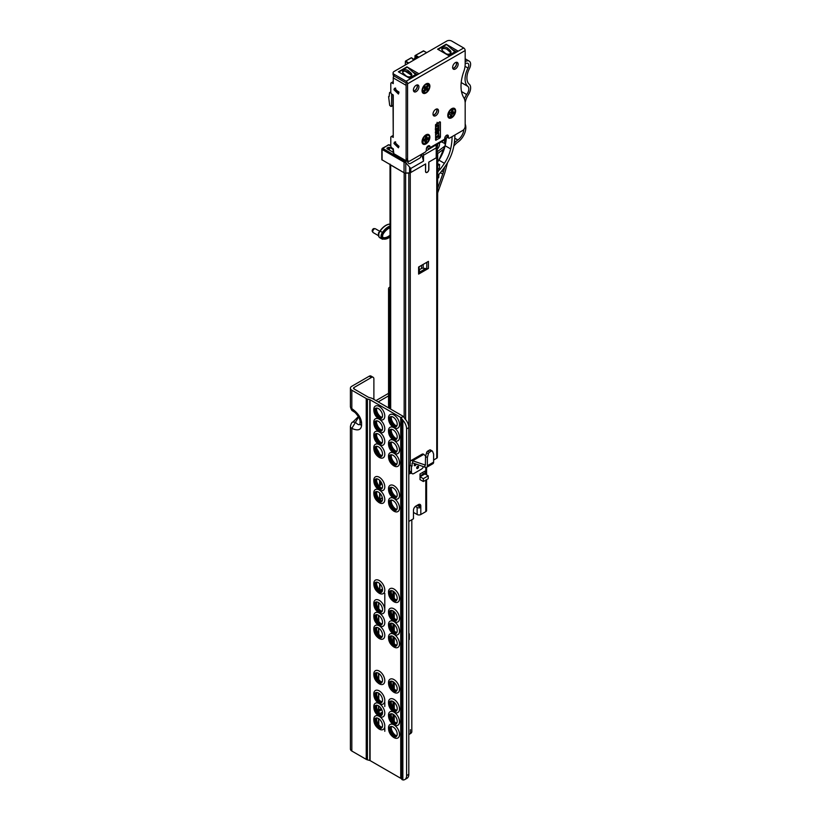 <?xml version="1.0" encoding="UTF-8"?>
<svg xmlns="http://www.w3.org/2000/svg" width="821" height="821" viewBox="0 0 821 821"><rect width="100%" height="100%" fill="white"/><g stroke="black" fill="none" stroke-linecap="round" stroke-linejoin="round"><path stroke-width="1.23" d="M378.419 718.508A5.788 3.346 60 0 1 381.981 722.962A5.788 3.346 60 0 1 381.929 727.693A5.788 3.346 60 0 1 378.419 727.96A5.788 3.346 60 0 1 374.468 722.223A5.788 3.346 60 0 1 376.316 717.965A5.788 3.346 60 0 1 378.419 718.508M376.849 717.965A5.378 3.099 -120 0 0 376.593 718.088A5.378 3.099 -120 0 0 375.474 720.551A5.378 3.099 -120 0 0 379.271 727.129A5.378 3.099 -120 0 0 381.96 727.396A5.378 3.099 -120 0 0 382.196 727.232M379.507 716.507A7.8 4.505 60 0 1 384.782 725.497A7.8 4.505 60 0 1 380.226 729.561L379.086 729.027C375.3 726.431 373.555 722.932 373.842 718.508A7.8 4.505 60 0 1 378.871 716.158M393.126 727.006A5.788 3.346 60 0 1 396.687 731.46A5.788 3.346 60 0 1 396.635 736.191A5.788 3.346 60 0 1 393.126 736.458A5.788 3.346 60 0 1 389.175 730.711A5.788 3.346 60 0 1 391.012 726.462A5.788 3.346 60 0 1 393.126 727.006M391.555 726.462A5.378 3.099 -120 0 0 391.299 726.575A5.378 3.099 -120 0 0 390.18 729.038A5.378 3.099 -120 0 0 393.977 735.616A5.378 3.099 -120 0 0 396.666 735.883A5.378 3.099 -120 0 0 396.902 735.719M394.203 725.005A7.8 4.505 60 0 1 399.478 733.984A7.8 4.505 60 0 1 394.932 738.058L393.793 737.515C390.006 734.928 388.261 731.419 388.549 726.996A7.8 4.505 60 0 1 393.577 724.645M378.419 705.773A5.788 3.346 60 0 1 381.981 710.227A5.788 3.346 60 0 1 381.929 714.958A5.788 3.346 60 0 1 378.419 715.224A5.788 3.346 60 0 1 374.468 709.488A5.788 3.346 60 0 1 376.316 705.239A5.788 3.346 60 0 1 378.419 705.773M376.849 705.229A5.378 3.099 -120 0 0 376.593 705.352A5.378 3.099 -120 0 0 375.474 707.815A5.378 3.099 -120 0 0 379.271 714.393A5.378 3.099 -120 0 0 381.96 714.66A5.378 3.099 -120 0 0 382.196 714.496M379.507 703.771A7.8 4.505 60 0 1 384.782 712.761A7.8 4.505 60 0 1 380.226 716.825L379.086 716.292C375.3 713.695 373.555 710.196 373.842 705.773A7.8 4.505 60 0 1 378.871 703.423M393.126 714.27A5.788 3.346 60 0 1 396.687 718.724A5.788 3.346 60 0 1 396.635 723.455A5.788 3.346 60 0 1 393.126 723.722A5.788 3.346 60 0 1 389.175 717.975A5.788 3.346 60 0 1 391.012 713.726A5.788 3.346 60 0 1 393.126 714.27M391.555 713.726A5.378 3.099 -120 0 0 391.299 713.849A5.378 3.099 -120 0 0 390.18 716.302A5.378 3.099 -120 0 0 393.977 722.88A5.378 3.099 -120 0 0 396.666 723.147A5.378 3.099 -120 0 0 396.902 722.983M394.203 712.269A7.8 4.505 60 0 1 399.478 721.259A7.8 4.505 60 0 1 394.932 725.323L393.793 724.779C390.006 722.193 388.261 718.683 388.549 714.26A7.8 4.505 60 0 1 393.577 711.91M378.419 693.037A5.788 3.346 60 0 1 381.981 697.491A5.788 3.346 60 0 1 381.929 702.222A5.788 3.346 60 0 1 378.419 702.489A5.788 3.346 60 0 1 374.468 696.752A5.788 3.346 60 0 1 376.316 692.503A5.788 3.346 60 0 1 378.419 693.037M376.849 692.493A5.378 3.099 -120 0 0 376.593 692.616A5.378 3.099 -120 0 0 375.474 695.079A5.378 3.099 -120 0 0 379.271 701.657A5.378 3.099 -120 0 0 381.96 701.924A5.378 3.099 -120 0 0 382.196 701.76M380.226 704.09L379.086 703.556C375.3 700.96 373.555 697.46 373.842 693.037A7.8 4.505 60 0 1 379.271 690.902A7.8 4.505 60 0 1 384.772 699.892A7.8 4.505 60 0 1 380.226 704.09A7.8 4.505 60 0 1 379.271 703.638M393.126 701.534A5.788 3.346 60 0 1 396.687 705.988A5.788 3.346 60 0 1 396.635 710.719A5.788 3.346 60 0 1 393.126 710.986A5.788 3.346 60 0 1 389.175 705.239A5.788 3.346 60 0 1 391.012 700.99A5.788 3.346 60 0 1 393.126 701.534M391.555 700.99A5.378 3.099 -120 0 0 391.299 701.113A5.378 3.099 -120 0 0 390.18 703.566A5.378 3.099 -120 0 0 393.977 710.144A5.378 3.099 -120 0 0 396.666 710.411A5.378 3.099 -120 0 0 396.902 710.247M394.932 712.587L393.793 712.043C390.006 709.457 388.261 705.947 388.549 701.524A7.8 4.505 60 0 1 393.977 699.389A7.8 4.505 60 0 1 399.478 708.379A7.8 4.505 60 0 1 394.932 712.587A7.8 4.505 60 0 1 393.977 712.125M378.419 673.23A5.788 3.346 60 0 1 381.981 677.684A5.788 3.346 60 0 1 381.929 682.415A5.788 3.346 60 0 1 378.419 682.682A5.788 3.346 60 0 1 374.468 676.945A5.788 3.346 60 0 1 376.316 672.686A5.788 3.346 60 0 1 378.419 673.23M376.849 672.686A5.378 3.099 -120 0 0 376.593 672.81A5.378 3.099 -120 0 0 375.474 675.273A5.378 3.099 -120 0 0 379.271 681.851A5.378 3.099 -120 0 0 381.96 682.118A5.378 3.099 -120 0 0 382.196 681.953M380.226 684.283L379.086 683.739C375.3 681.153 373.555 677.643 373.842 673.23A7.8 4.505 60 0 1 379.271 671.096A7.8 4.505 60 0 1 384.772 680.086A7.8 4.505 60 0 1 380.226 684.283A7.8 4.505 60 0 1 379.271 683.831M393.126 681.717A5.788 3.346 60 0 1 396.687 686.171A5.788 3.346 60 0 1 396.635 690.902A5.788 3.346 60 0 1 393.126 691.169A5.788 3.346 60 0 1 389.175 685.432A5.788 3.346 60 0 1 391.012 681.173A5.788 3.346 60 0 1 393.126 681.717M391.555 681.173A5.378 3.099 -120 0 0 391.299 681.297A5.378 3.099 -120 0 0 390.18 683.76A5.378 3.099 -120 0 0 393.977 690.338A5.378 3.099 -120 0 0 396.666 690.605A5.378 3.099 -120 0 0 396.902 690.44M394.932 692.77L393.793 692.236C390.006 689.64 388.261 686.14 388.549 681.717A7.8 4.505 60 0 1 393.977 679.583A7.8 4.505 60 0 1 399.478 688.573A7.8 4.505 60 0 1 394.932 692.77A7.8 4.505 60 0 1 393.977 692.319M378.419 627.952A5.788 3.346 60 0 1 381.981 632.406A5.788 3.346 60 0 1 381.929 637.137A5.788 3.346 60 0 1 378.419 637.404A5.788 3.346 60 0 1 374.468 631.657A5.788 3.346 60 0 1 376.316 627.408A5.788 3.346 60 0 1 378.419 627.952M376.849 627.408A5.378 3.099 -120 0 0 376.593 627.531A5.378 3.099 -120 0 0 375.474 629.984A5.378 3.099 -120 0 0 379.271 636.562A5.378 3.099 -120 0 0 381.96 636.829A5.378 3.099 -120 0 0 382.196 636.675M379.507 625.951A7.8 4.505 60 0 1 384.782 634.941A7.8 4.505 60 0 1 380.226 639.005L379.086 638.461C375.3 635.875 373.555 632.365 373.842 627.942A7.8 4.505 60 0 1 378.871 625.602M393.126 636.439A5.788 3.346 60 0 1 396.687 640.893A5.788 3.346 60 0 1 396.635 645.624A5.788 3.346 60 0 1 393.126 645.891A5.788 3.346 60 0 1 389.175 640.154A5.788 3.346 60 0 1 391.012 635.895A5.788 3.346 60 0 1 393.126 636.439M391.555 635.895A5.378 3.099 -120 0 0 391.299 636.018A5.378 3.099 -120 0 0 390.18 638.481A5.378 3.099 -120 0 0 393.977 645.06A5.378 3.099 -120 0 0 396.666 645.327A5.378 3.099 -120 0 0 396.902 645.162M394.203 634.438A7.8 4.505 60 0 1 399.478 643.428A7.8 4.505 60 0 1 394.932 647.492L393.793 646.948C390.006 644.362 388.261 640.852 388.549 636.439A7.8 4.505 60 0 1 393.577 634.089M378.419 615.216A5.788 3.346 60 0 1 381.981 619.67A5.788 3.346 60 0 1 381.929 624.401A5.788 3.346 60 0 1 378.419 624.668A5.788 3.346 60 0 1 374.468 618.921A5.788 3.346 60 0 1 376.316 614.672A5.788 3.346 60 0 1 378.419 615.216M376.849 614.672A5.378 3.099 -120 0 0 376.593 614.796A5.378 3.099 -120 0 0 375.474 617.248A5.378 3.099 -120 0 0 379.271 623.827A5.378 3.099 -120 0 0 381.96 624.093A5.378 3.099 -120 0 0 382.196 623.939M379.507 613.215A7.8 4.505 60 0 1 384.782 622.205A7.8 4.505 60 0 1 380.226 626.269L379.086 625.725C375.3 623.139 373.555 619.629 373.842 615.206A7.8 4.505 60 0 1 378.871 612.866M393.126 623.703A5.788 3.346 60 0 1 396.687 628.157A5.788 3.346 60 0 1 396.635 632.888A5.788 3.346 60 0 1 393.126 633.155A5.788 3.346 60 0 1 389.175 627.418A5.788 3.346 60 0 1 391.012 623.16A5.788 3.346 60 0 1 393.126 623.703M391.555 623.16A5.378 3.099 -120 0 0 391.299 623.283A5.378 3.099 -120 0 0 390.18 625.746A5.378 3.099 -120 0 0 393.977 632.324A5.378 3.099 -120 0 0 396.666 632.591A5.378 3.099 -120 0 0 396.902 632.427M394.203 621.702A7.8 4.505 60 0 1 399.478 630.692A7.8 4.505 60 0 1 394.932 634.756L393.793 634.212C390.006 631.626 388.261 628.116 388.549 623.703A7.8 4.505 60 0 1 393.577 621.353M378.419 602.481A5.788 3.346 60 0 1 381.981 606.935A5.788 3.346 60 0 1 381.929 611.666A5.788 3.346 60 0 1 378.419 611.932A5.788 3.346 60 0 1 374.468 606.185A5.788 3.346 60 0 1 376.316 601.937A5.788 3.346 60 0 1 378.419 602.481M376.849 601.937A5.378 3.099 -120 0 0 376.593 602.06A5.378 3.099 -120 0 0 375.474 604.513A5.378 3.099 -120 0 0 379.271 611.101A5.378 3.099 -120 0 0 381.96 611.358A5.378 3.099 -120 0 0 382.196 611.204M380.226 613.533L379.086 612.989C375.3 610.403 373.555 606.893 373.842 602.47A7.8 4.505 60 0 1 379.271 600.346A7.8 4.505 60 0 1 384.772 609.326A7.8 4.505 60 0 1 380.226 613.533A7.8 4.505 60 0 1 379.271 613.082M393.126 610.968A5.788 3.346 60 0 1 396.687 615.422A5.788 3.346 60 0 1 396.635 620.153A5.788 3.346 60 0 1 393.126 620.419A5.788 3.346 60 0 1 389.175 614.683A5.788 3.346 60 0 1 391.012 610.424A5.788 3.346 60 0 1 393.126 610.968M391.555 610.424A5.378 3.099 -120 0 0 391.299 610.547A5.378 3.099 -120 0 0 390.18 613.01A5.378 3.099 -120 0 0 393.977 619.588A5.378 3.099 -120 0 0 396.666 619.855A5.378 3.099 -120 0 0 396.902 619.691M394.932 622.02L393.793 621.476C390.006 618.89 388.261 615.391 388.549 610.968A7.8 4.505 60 0 1 393.977 608.833A7.8 4.505 60 0 1 399.478 617.823A7.8 4.505 60 0 1 394.932 622.02A7.8 4.505 60 0 1 393.977 621.569M378.419 582.664A5.788 3.346 60 0 1 381.981 587.118A5.788 3.346 60 0 1 381.929 591.849A5.788 3.346 60 0 1 378.419 592.115A5.788 3.346 60 0 1 374.468 586.379A5.788 3.346 60 0 1 376.316 582.13A5.788 3.346 60 0 1 378.419 582.664M376.849 582.12A5.378 3.099 -120 0 0 376.593 582.243A5.378 3.099 -120 0 0 375.474 584.706A5.378 3.099 -120 0 0 379.271 591.284A5.378 3.099 -120 0 0 381.96 591.551A5.378 3.099 -120 0 0 382.196 591.387M380.226 593.716L379.086 593.183C375.3 590.586 373.555 587.087 373.842 582.664A7.8 4.505 60 0 1 379.271 580.529A7.8 4.505 60 0 1 384.772 589.519A7.8 4.505 60 0 1 380.226 593.716A7.8 4.505 60 0 1 379.271 593.265M393.126 591.161A5.788 3.346 60 0 1 396.687 595.615A5.788 3.346 60 0 1 396.635 600.346A5.788 3.346 60 0 1 393.126 600.613A5.788 3.346 60 0 1 389.175 594.866A5.788 3.346 60 0 1 391.012 590.617A5.788 3.346 60 0 1 393.126 591.161M391.555 590.617A5.378 3.099 -120 0 0 391.299 590.74A5.378 3.099 -120 0 0 390.18 593.193A5.378 3.099 -120 0 0 393.977 599.771A5.378 3.099 -120 0 0 396.666 600.038A5.378 3.099 -120 0 0 396.902 599.884M394.932 602.214L393.793 601.67C390.006 599.084 388.261 595.574 388.549 591.151A7.8 4.505 60 0 1 393.977 589.026A7.8 4.505 60 0 1 399.478 598.006A7.8 4.505 60 0 1 394.932 602.214A7.8 4.505 60 0 1 393.977 601.752M378.419 492.107A5.788 3.346 60 0 1 381.981 496.561A5.788 3.346 60 0 1 381.929 501.292A5.788 3.346 60 0 1 378.419 501.559A5.788 3.346 60 0 1 374.468 495.812A5.788 3.346 60 0 1 376.316 491.563A5.788 3.346 60 0 1 378.419 492.107M376.849 491.563A5.378 3.099 -120 0 0 376.593 491.687A5.378 3.099 -120 0 0 375.474 494.139A5.378 3.099 -120 0 0 379.271 500.728A5.378 3.099 -120 0 0 381.96 500.984A5.378 3.099 -120 0 0 382.196 500.831M379.507 490.106A7.8 4.505 60 0 1 384.782 499.096A7.8 4.505 60 0 1 380.226 503.16L379.086 502.616C375.3 500.03 373.555 496.52 373.842 492.097A7.8 4.505 60 0 1 378.871 489.757M393.126 500.594A5.788 3.346 60 0 1 396.687 505.048A5.788 3.346 60 0 1 396.635 509.779A5.788 3.346 60 0 1 393.126 510.046A5.788 3.346 60 0 1 389.175 504.31A5.788 3.346 60 0 1 391.012 500.051A5.788 3.346 60 0 1 393.126 500.594M391.555 500.051A5.378 3.099 -120 0 0 391.299 500.174A5.378 3.099 -120 0 0 390.18 502.637A5.378 3.099 -120 0 0 393.977 509.215A5.378 3.099 -120 0 0 396.666 509.482A5.378 3.099 -120 0 0 396.902 509.318M394.203 498.593A7.8 4.505 60 0 1 399.478 507.583A7.8 4.505 60 0 1 394.932 511.647L393.793 511.103C390.006 508.517 388.261 505.018 388.549 500.594A7.8 4.505 60 0 1 393.577 498.244M378.419 479.372A5.788 3.346 60 0 1 381.981 483.826A5.788 3.346 60 0 1 381.929 488.557A5.788 3.346 60 0 1 378.419 488.823A5.788 3.346 60 0 1 374.468 483.076A5.788 3.346 60 0 1 376.316 478.828A5.788 3.346 60 0 1 378.419 479.372M376.849 478.828A5.378 3.099 -120 0 0 376.593 478.951A5.378 3.099 -120 0 0 375.474 481.404A5.378 3.099 -120 0 0 379.271 487.992A5.378 3.099 -120 0 0 381.96 488.259A5.378 3.099 -120 0 0 382.196 488.095M380.226 490.424L379.086 489.88C375.3 487.294 373.555 483.785 373.842 479.372A7.8 4.505 60 0 1 379.271 477.237A7.8 4.505 60 0 1 384.772 486.227A7.8 4.505 60 0 1 380.226 490.424A7.8 4.505 60 0 1 379.271 489.973M393.126 487.859A5.788 3.346 60 0 1 396.687 492.313A5.788 3.346 60 0 1 396.635 497.044A5.788 3.346 60 0 1 393.126 497.31A5.788 3.346 60 0 1 389.175 491.574A5.788 3.346 60 0 1 391.012 487.315A5.788 3.346 60 0 1 393.126 487.859M391.555 487.315A5.378 3.099 -120 0 0 391.299 487.438A5.378 3.099 -120 0 0 390.18 489.901A5.378 3.099 -120 0 0 393.977 496.479A5.378 3.099 -120 0 0 396.666 496.746A5.378 3.099 -120 0 0 396.902 496.582M394.932 498.911L393.793 498.368C390.006 495.781 388.261 492.282 388.549 487.859A7.8 4.505 60 0 1 393.977 485.724A7.8 4.505 60 0 1 399.478 494.714A7.8 4.505 60 0 1 394.932 498.911A7.8 4.505 60 0 1 393.977 498.46M378.419 446.829A5.788 3.346 60 0 1 381.981 451.283A5.788 3.346 60 0 1 381.929 456.014A5.788 3.346 60 0 1 378.419 456.281A5.788 3.346 60 0 1 374.468 450.534A5.788 3.346 60 0 1 376.316 446.285A5.788 3.346 60 0 1 378.419 446.829M376.849 446.275A5.378 3.099 -120 0 0 376.593 446.398A5.378 3.099 -120 0 0 375.474 448.861A5.378 3.099 -120 0 0 379.271 455.439A5.378 3.099 -120 0 0 381.96 455.706A5.378 3.099 -120 0 0 382.196 455.542M379.507 444.828A7.8 4.505 60 0 1 384.782 453.808A7.8 4.505 60 0 1 380.226 457.882L379.086 457.338C375.3 454.752 373.555 451.242 373.842 446.819A7.8 4.505 60 0 1 378.871 444.469M393.126 455.316A5.788 3.346 60 0 1 396.687 459.77A5.788 3.346 60 0 1 396.635 464.501A5.788 3.346 60 0 1 393.126 464.768A5.788 3.346 60 0 1 389.175 459.021A5.788 3.346 60 0 1 391.012 454.772A5.788 3.346 60 0 1 393.126 455.316M391.555 454.772A5.378 3.099 -120 0 0 391.299 454.896A5.378 3.099 -120 0 0 390.18 457.348A5.378 3.099 -120 0 0 393.977 463.937A5.378 3.099 -120 0 0 396.666 464.193A5.378 3.099 -120 0 0 396.902 464.039M394.203 453.315A7.8 4.505 60 0 1 399.478 462.305A7.8 4.505 60 0 1 394.932 466.369L393.793 465.825C390.006 463.239 388.261 459.729 388.549 455.306A7.8 4.505 60 0 1 393.577 452.966M378.419 434.093A5.788 3.346 60 0 1 381.981 438.547A5.788 3.346 60 0 1 381.929 443.278A5.788 3.346 60 0 1 378.419 443.545A5.788 3.346 60 0 1 374.468 437.798A5.788 3.346 60 0 1 376.316 433.55A5.788 3.346 60 0 1 378.419 434.093M376.849 433.55A5.378 3.099 -120 0 0 376.593 433.673A5.378 3.099 -120 0 0 375.474 436.125A5.378 3.099 -120 0 0 379.271 442.704A5.378 3.099 -120 0 0 381.96 442.971A5.378 3.099 -120 0 0 382.196 442.806M379.507 432.092A7.8 4.505 60 0 1 384.782 441.072A7.8 4.505 60 0 1 380.226 445.146L379.086 444.602C375.3 442.016 373.555 438.506 373.842 434.083A7.8 4.505 60 0 1 378.871 431.733M393.126 442.581A5.788 3.346 60 0 1 396.687 447.035A5.788 3.346 60 0 1 396.635 451.766A5.788 3.346 60 0 1 393.126 452.032A5.788 3.346 60 0 1 389.175 446.285A5.788 3.346 60 0 1 391.012 442.037A5.788 3.346 60 0 1 393.126 442.581M391.555 442.037A5.378 3.099 -120 0 0 391.299 442.16A5.378 3.099 -120 0 0 390.18 444.613A5.378 3.099 -120 0 0 393.977 451.201A5.378 3.099 -120 0 0 396.666 451.468A5.378 3.099 -120 0 0 396.902 451.304M394.203 440.579A7.8 4.505 60 0 1 399.478 449.569A7.8 4.505 60 0 1 394.932 453.633L393.793 453.089C390.006 450.503 388.261 446.993 388.549 442.581A7.8 4.505 60 0 1 393.577 440.23M378.419 421.358A5.788 3.346 60 0 1 381.981 425.812A5.788 3.346 60 0 1 381.929 430.543A5.788 3.346 60 0 1 378.419 430.809A5.788 3.346 60 0 1 374.468 425.062A5.788 3.346 60 0 1 376.316 420.814A5.788 3.346 60 0 1 378.419 421.358M376.849 420.814A5.378 3.099 -120 0 0 376.593 420.937A5.378 3.099 -120 0 0 375.474 423.39A5.378 3.099 -120 0 0 379.271 429.968A5.378 3.099 -120 0 0 381.96 430.235A5.378 3.099 -120 0 0 382.196 430.071M379.507 419.357A7.8 4.505 60 0 1 384.782 428.346A7.8 4.505 60 0 1 380.226 432.41L379.086 431.867C375.3 429.28 373.555 425.771 373.842 421.347A7.8 4.505 60 0 1 378.871 418.997M393.126 429.845A5.788 3.346 60 0 1 396.687 434.299A5.788 3.346 60 0 1 396.635 439.03A5.788 3.346 60 0 1 393.126 439.297A5.788 3.346 60 0 1 389.175 433.56A5.788 3.346 60 0 1 391.012 429.301A5.788 3.346 60 0 1 393.126 429.845M391.555 429.301A5.378 3.099 -120 0 0 391.299 429.424A5.378 3.099 -120 0 0 390.18 431.877A5.378 3.099 -120 0 0 393.977 438.465A5.378 3.099 -120 0 0 396.666 438.732A5.378 3.099 -120 0 0 396.902 438.568M394.203 427.844A7.8 4.505 60 0 1 399.478 436.834A7.8 4.505 60 0 1 394.932 440.898L393.793 440.354C390.006 437.767 388.261 434.258 388.549 429.845A7.8 4.505 60 0 1 393.577 427.495M380.226 419.675L379.086 419.131C375.3 416.545 373.555 413.035 373.842 408.612A7.8 4.505 60 0 1 379.271 406.477A7.8 4.505 60 0 1 384.772 415.467A7.8 4.505 60 0 1 380.226 419.675A7.8 4.505 60 0 1 379.271 419.213M378.419 418.074A5.788 3.346 60 0 1 374.468 412.327A5.788 3.346 60 0 1 376.316 408.078A5.788 3.346 60 0 1 378.419 408.622A5.788 3.346 60 0 1 381.981 413.076A5.788 3.346 60 0 1 381.929 417.807A5.788 3.346 60 0 1 378.419 418.074M376.849 408.078A5.378 3.099 -120 0 0 376.593 408.201A5.378 3.099 -120 0 0 375.474 410.654A5.378 3.099 -120 0 0 379.271 417.232A5.378 3.099 -120 0 0 381.96 417.499A5.378 3.099 -120 0 0 382.196 417.335M394.932 428.162L393.793 427.618C390.006 425.032 388.261 421.522 388.549 417.109A7.8 4.505 60 0 1 393.977 414.974A7.8 4.505 60 0 1 399.478 423.964A7.8 4.505 60 0 1 394.932 428.162A7.8 4.505 60 0 1 393.977 427.71M393.126 426.561A5.788 3.346 60 0 1 389.175 420.824A5.788 3.346 60 0 1 391.012 416.565A5.788 3.346 60 0 1 393.126 417.109A5.788 3.346 60 0 1 396.687 421.563A5.788 3.346 60 0 1 396.635 426.294A5.788 3.346 60 0 1 393.126 426.561M391.555 416.565A5.378 3.099 -120 0 0 391.299 416.688A5.378 3.099 -120 0 0 390.18 419.151A5.378 3.099 -120 0 0 393.977 425.73A5.378 3.099 -120 0 0 396.666 425.996A5.378 3.099 -120 0 0 396.902 425.832M391.74 416.586A5.378 3.099 -120 0 0 391.165 418.577A5.378 3.099 -120 0 0 394.963 425.165A5.378 3.099 -120 0 0 396.974 425.658M391.74 429.321A5.378 3.099 -120 0 0 391.165 431.312A5.378 3.099 -120 0 0 394.963 437.891A5.378 3.099 -120 0 0 396.974 438.393M391.74 442.057A5.378 3.099 -120 0 0 391.165 444.048A5.378 3.099 -120 0 0 394.963 450.626A5.378 3.099 -120 0 0 396.974 451.129M391.74 454.793A5.378 3.099 -120 0 0 391.165 456.784A5.378 3.099 -120 0 0 394.963 463.362A5.378 3.099 -120 0 0 396.974 463.865M377.034 408.099A5.378 3.099 -120 0 0 376.459 410.09A5.378 3.099 -120 0 0 380.256 416.668A5.378 3.099 -120 0 0 382.268 417.171M377.034 420.834A5.378 3.099 -120 0 0 376.459 422.825A5.378 3.099 -120 0 0 380.256 429.404A5.378 3.099 -120 0 0 382.268 429.896M377.034 433.57A5.378 3.099 -120 0 0 376.459 435.561A5.378 3.099 -120 0 0 380.256 442.139A5.378 3.099 -120 0 0 382.268 442.632M377.034 446.306A5.378 3.099 -120 0 0 376.459 448.297A5.378 3.099 -120 0 0 380.256 454.875A5.378 3.099 -120 0 0 382.268 455.368M391.74 487.335A5.378 3.099 -120 0 0 391.165 489.337A5.378 3.099 -120 0 0 394.963 495.915A5.378 3.099 -120 0 0 396.974 496.407M391.74 500.071A5.378 3.099 -120 0 0 391.165 502.072A5.378 3.099 -120 0 0 394.963 508.651A5.378 3.099 -120 0 0 396.974 509.143M377.034 491.584A5.378 3.099 -120 0 0 376.459 493.575A5.378 3.099 -120 0 0 380.256 500.153A5.378 3.099 -120 0 0 382.268 500.656M377.034 478.848A5.378 3.099 -120 0 0 376.459 480.839A5.378 3.099 -120 0 0 380.256 487.417A5.378 3.099 -120 0 0 382.268 487.92M391.74 590.638A5.378 3.099 -120 0 0 391.165 592.629A5.378 3.099 -120 0 0 394.963 599.207A5.378 3.099 -120 0 0 396.974 599.71M391.74 610.444A5.378 3.099 -120 0 0 391.165 612.445A5.378 3.099 -120 0 0 394.963 619.024A5.378 3.099 -120 0 0 396.974 619.516M391.74 623.18A5.378 3.099 -120 0 0 391.165 625.171A5.378 3.099 -120 0 0 394.963 631.76A5.378 3.099 -120 0 0 396.974 632.252M391.74 635.916A5.378 3.099 -120 0 0 391.165 637.907A5.378 3.099 -120 0 0 394.963 644.495A5.378 3.099 -120 0 0 396.974 644.988M377.034 627.429A5.378 3.099 -120 0 0 376.459 629.42A5.378 3.099 -120 0 0 380.256 635.998A5.378 3.099 -120 0 0 382.268 636.501M377.034 614.693A5.378 3.099 -120 0 0 376.459 616.684A5.378 3.099 -120 0 0 380.256 623.262A5.378 3.099 -120 0 0 382.268 623.765M377.034 601.957A5.378 3.099 -120 0 0 376.459 603.948A5.378 3.099 -120 0 0 380.256 610.526A5.378 3.099 -120 0 0 382.268 611.029M377.034 582.151A5.378 3.099 -120 0 0 376.459 584.142A5.378 3.099 -120 0 0 380.256 590.72A5.378 3.099 -120 0 0 382.268 591.212M391.74 681.204A5.378 3.099 -120 0 0 391.165 683.195A5.378 3.099 -120 0 0 394.963 689.773A5.378 3.099 -120 0 0 396.974 690.266M391.74 701.011A5.378 3.099 -120 0 0 391.165 703.002A5.378 3.099 -120 0 0 394.963 709.58A5.378 3.099 -120 0 0 396.974 710.083M391.74 713.747A5.378 3.099 -120 0 0 391.165 715.738A5.378 3.099 -120 0 0 394.963 722.316A5.378 3.099 -120 0 0 396.974 722.808M391.74 726.482A5.378 3.099 -120 0 0 391.165 728.473A5.378 3.099 -120 0 0 394.963 735.052A5.378 3.099 -120 0 0 396.974 735.544M377.034 717.995A5.378 3.099 -120 0 0 376.459 719.986A5.378 3.099 -120 0 0 380.256 726.564A5.378 3.099 -120 0 0 382.268 727.057M377.034 705.26A5.378 3.099 -120 0 0 376.459 707.25A5.378 3.099 -120 0 0 380.256 713.829A5.378 3.099 -120 0 0 382.268 714.321M377.034 692.524A5.378 3.099 -120 0 0 376.459 694.515A5.378 3.099 -120 0 0 380.256 701.093A5.378 3.099 -120 0 0 382.268 701.586M377.034 672.707A5.378 3.099 -120 0 0 376.459 674.698A5.378 3.099 -120 0 0 380.256 681.286A5.378 3.099 -120 0 0 382.268 681.779M408.807 634.089L409.299 633.812L409.299 639.467A3.12 1.796 180 0 1 408.807 639.703M394.932 738.058A7.8 4.505 60 0 1 393.977 737.597M394.932 725.323A7.8 4.505 60 0 1 393.977 724.861M394.932 647.492A7.8 4.505 60 0 1 393.977 647.04M394.932 634.756A7.8 4.505 60 0 1 393.977 634.305M394.932 511.647A7.8 4.505 60 0 1 393.977 511.196M394.932 466.369A7.8 4.505 60 0 1 393.977 465.918M394.932 440.898A7.8 4.505 60 0 1 393.977 440.446M394.932 453.633A7.8 4.505 60 0 1 393.977 453.182M371.431 377.475L354.036 387.522A1.734 0.995 0 0 0 353.523 388.23A1.734 0.995 0 0 0 354.036 388.938L368.434 397.251A1.037 0.595 0 0 0 368.732 397.374L371.102 398.011A4.156 2.401 180 0 1 372.293 398.483L402.926 416.175A4.156 2.401 180 0 1 403.47 416.565L400.925 417.622A1.037 0.595 0 0 0 400.72 417.448L370.086 399.765A1.037 0.595 0 0 0 369.789 399.642L367.428 399.006A4.156 2.401 180 0 1 366.238 398.524L351.829 390.211A4.854 2.802 180 0 1 350.403 388.23A4.854 2.802 180 0 1 351.829 386.25L369.224 376.203L371.431 377.475A3.469 2.001 -60 0 1 373.165 377.301A3.469 2.001 -60 0 1 373.883 378.892L373.883 399.406M404.804 779.56L407.011 778.287A8.662 4.998 -120 0 0 408.807 774.316L406.6 775.599A8.662 4.998 60 0 1 404.804 779.56A8.662 4.998 60 0 1 402.854 779.95L400.925 778.452A1.037 0.595 0 0 0 400.72 778.287L370.086 760.595A1.037 0.595 0 0 0 369.789 760.472L367.428 759.846A4.156 2.401 180 0 1 366.238 759.363L351.829 751.041A4.854 2.802 180 0 1 350.403 749.06L350.403 426.417A4.854 2.802 -0 0 0 351.829 428.398L358.664 416.924M380.226 457.882A7.8 4.505 60 0 1 379.271 457.42M380.226 432.41A7.8 4.505 60 0 1 379.271 431.949M380.226 445.146A7.8 4.505 60 0 1 379.271 444.684M380.226 503.16A7.8 4.505 60 0 1 379.271 502.709M380.226 639.005A7.8 4.505 60 0 1 379.271 638.543M380.226 626.269A7.8 4.505 60 0 1 379.271 625.818M380.226 729.561A7.8 4.505 60 0 1 379.271 729.11M380.226 716.825A7.8 4.505 60 0 1 379.271 716.374M373.165 377.301L370.959 376.028A3.469 2.001 120 0 0 369.224 376.203M388.549 393.341L375.967 400.607M411.824 519.714L411.824 731.655A4.854 2.802 180 0 1 410.397 733.635L408.807 734.559M350.403 406.641C351.049 409.371 351.85 410.798 352.784 410.931L351.829 408.622A4.854 2.802 180 0 1 350.403 406.641L350.403 388.23M401.161 417.899L402.854 420.229A8.662 4.998 60 0 1 406.6 428.911L408.807 427.638A8.662 4.998 -120 0 0 405.061 418.956L403.47 416.565M406.6 775.599L406.6 428.911M408.807 774.316L408.807 427.638M380.821 681.563A7.102 4.105 60 0 1 376.5 674.072M380.821 701.37A7.102 4.105 60 0 1 376.5 693.878M380.821 714.106A7.102 4.105 60 0 1 376.5 706.614M380.821 726.842A7.102 4.105 60 0 1 376.5 719.35M395.527 735.329A7.102 4.105 60 0 1 391.207 727.837M395.527 722.593A7.102 4.105 60 0 1 391.207 715.101M395.527 709.857A7.102 4.105 60 0 1 391.207 702.365M395.527 690.051A7.102 4.105 60 0 1 391.207 682.559M380.821 590.997A7.102 4.105 60 0 1 376.5 583.505M380.821 610.814A7.102 4.105 60 0 1 376.5 603.322M380.821 623.55A7.102 4.105 60 0 1 376.5 616.048M380.821 636.275A7.102 4.105 60 0 1 376.5 628.783M395.527 644.772A7.102 4.105 60 0 1 391.207 637.281M395.527 632.037A7.102 4.105 60 0 1 391.207 624.545M395.527 619.301A7.102 4.105 60 0 1 391.207 611.809M395.527 599.484A7.102 4.105 60 0 1 391.207 591.992M380.821 487.705A7.102 4.105 60 0 1 376.5 480.213M380.821 500.441A7.102 4.105 60 0 1 376.5 492.949M395.527 508.928A7.102 4.105 60 0 1 391.207 501.436M395.527 496.192A7.102 4.105 60 0 1 391.207 488.7M380.821 455.152A7.102 4.105 60 0 1 376.5 447.661M380.821 442.416A7.102 4.105 60 0 1 376.5 434.925M380.821 429.681A7.102 4.105 60 0 1 376.5 422.189M380.821 416.945A7.102 4.105 60 0 1 376.5 409.453M395.527 463.649A7.102 4.105 60 0 1 391.207 456.158M395.527 450.914A7.102 4.105 60 0 1 391.207 443.422M395.527 438.178A7.102 4.105 60 0 1 391.207 430.686M395.527 425.442A7.102 4.105 60 0 1 391.207 417.951M388.549 395.886L378.173 401.88M352.784 410.931C354.333 412.378 354.508 411.023 359.034 417.571L360.039 420.588L360.039 417.417M351.829 751.041L351.829 428.398C357.751 431.046 360.994 430.091 361.558 425.545L361.558 422.712A5.203 2.997 0 0 1 360.039 420.588L360.039 423.42C359.772 425.504 358.192 425.093 355.288 422.168L352.784 422.127L358.418 416.524M380.4 590.668L379.897 590.083M381.19 708.626L378.789 709.867M379.897 481.835L381.488 482.748L379.897 481.824M426.592 479.628L426.592 510.518A2.771 1.601 180 0 1 425.781 511.657L420.814 514.521L420.814 507.45L418.977 506.383L418.977 504.966L420.814 506.034A3.469 2.001 120 0 0 420.095 504.443A3.469 2.001 120 0 0 418.371 504.617L415.919 506.034A3.469 2.001 120 0 0 413.466 510.272L413.466 518.769L408.807 521.458M413.466 512.396L417.14 514.521A2.596 1.498 0 0 0 420.814 514.521M420.814 506.034L420.814 507.45A2.596 1.498 180 0 1 417.14 507.45L417.14 514.521M423.328 481.517L423.328 478.684L428.234 475.852L428.234 478.684L423.328 481.517L420.024 479.608L420.024 473.943L424.919 471.11L424.919 473.943A2.596 1.498 -120 0 0 423.626 473.82L420.024 475.893M418.915 504.371A3.469 2.001 -60 0 1 418.977 504.966M423.082 472.178L423.082 474.128M390.016 290.347L389.565 290.1A3.469 2.001 180 0 1 388.549 288.684A3.469 2.001 180 0 1 389.565 287.268L390.016 287.011M423.328 478.684L420.024 476.775L424.919 473.943L428.234 475.852M417.14 505.326L418.977 506.383M415.364 506.424L417.14 507.45M386.999 148.026L386.999 148.734L386.999 148.026L389.441 147.318L392.992 149.36M425.668 172.071L426.109 172.328A2.165 1.252 -60 0 0 427.772 171.753A2.165 1.252 -60 0 0 428.726 169.567L428.726 162.137L436.228 157.806A2.083 1.201 0 0 0 436.834 157.088L436.834 146.672L436.228 147.903L436.074 145.163L436.936 145.922L436.834 146.672L436.392 146.354M436.834 157.088L437.254 154.892A2.083 1.201 0 0 0 437.265 154.769A2.083 1.201 0 0 0 437.254 154.635M388.405 144.804L381.837 149.083L381.837 159.705L404.055 172.738A2.083 1.201 0 0 0 405.759 173.077L409.556 172.831A2.083 1.201 0 0 0 410.798 172.492L410.798 168.479L405.605 162.476L406.282 161.111L404.671 161.06L382.709 148.375L382.093 149.443L382.268 148.334L388.836 144.845L390.796 145.974M386.999 148.734L392.992 152.193M410.798 168.479L423.513 161.142L423.513 155.241L436.228 147.903L436.228 157.806M421.655 154.194L423.513 161.142M422.794 153.537A1.734 0.995 60 0 1 423.513 155.241M410.798 172.492L425.658 163.913L425.535 171.271M426.109 172.328A2.165 1.252 -60 0 1 425.658 171.343M437.265 154.461A2.083 1.201 180 0 1 437.357 154.82L437.357 156.657A2.083 1.201 180 0 1 436.751 157.509L428.849 162.065L428.849 169.495A2.34 1.355 -60 0 1 427.823 171.856A2.34 1.355 -60 0 1 426.017 172.482A2.34 1.355 -60 0 1 425.535 171.415L425.535 163.984L410.274 172.79A2.083 1.201 180 0 1 408.807 173.139L405.625 173.139A2.083 1.201 180 0 1 404.158 172.79L390.673 165.011A2.258 1.303 180 0 1 390.016 164.087M437.357 154.82L437.357 455.511A2.083 1.201 180 0 1 437.357 455.511L437.696 153.568M419.069 273.157A1.734 0.995 180 0 1 419.12 273.403A1.734 0.995 180 0 1 418.607 274.101L418.607 267.03L428.418 261.376L428.418 268.446A1.734 0.995 180 0 1 426.776 268.713L425.76 268.559L419.12 272.398M428.418 268.446L418.607 274.101M411.044 473.04L410.274 473.491A2.083 1.201 180 0 1 408.807 473.84M437.357 156.657L437.357 457.348A2.083 1.201 180 0 1 436.751 458.2L433.621 460.006M423.944 269.616L423.944 268.303M425.76 268.559L423.174 268.19L423.174 264.393M421.532 265.347L421.532 268.457L419.12 269.852M421.532 268.457A1.734 0.995 180 0 1 423.174 268.19M418.546 466.872A1.303 0.749 120 0 0 418.279 466.277A1.303 0.749 120 0 0 417.284 466.626A1.303 0.749 120 0 0 416.709 467.929A1.303 0.749 120 0 0 416.986 468.524A1.303 0.749 120 0 0 417.981 468.175A1.303 0.749 120 0 0 418.546 466.872M417.899 466.225A1.303 0.749 -60 0 1 417.94 466.513A1.303 0.749 -60 0 1 416.75 468.216M426.581 452.679L425.535 456.497L427.372 457.554L428.418 453.746L426.581 452.679A1.734 0.995 120 0 1 427.72 451.098L429.568 450.041A1.734 0.995 120 0 1 430.43 449.949A1.734 0.995 120 0 1 430.707 450.298M427.372 457.554L427.372 465.733L433.621 462.131L433.621 454.044L432.544 451.355A1.734 0.995 -60 0 0 432.267 451.016A1.734 0.995 -60 0 0 431.405 451.098L429.568 452.166A1.734 0.995 -60 0 0 428.418 453.746M425.535 464.676L424.919 465.025L424.919 467.149L412.665 462.911L412.665 460.786L425.36 465.076L425.535 456.497M433.621 462.131A3.469 2.001 60 0 1 432.903 463.711L426.653 467.323A3.469 2.001 -120 0 0 427.372 465.733M424.919 467.149A3.469 2.001 -120 0 0 426.653 467.323M412.06 463.26L412.665 462.911L412.06 463.26L412.06 466.092L409.607 465.384L412.06 466.092M423.462 466.646A3.469 2.001 -60 0 1 421.368 469.202L413.897 473.522A3.469 2.001 -60 0 1 412.163 473.686A3.469 2.001 -60 0 1 411.444 472.106L411.444 466.441M409.607 465.384L409.607 471.038A3.469 2.001 120 0 0 410.326 472.629L412.163 473.686M425.647 456.096L423.821 454.341A3.469 2.001 -120 0 0 422.086 454.177L410.931 460.612A3.469 2.001 60 0 0 410.213 462.202L410.213 465.025M410.931 460.612A3.469 2.001 60 0 1 412.665 460.786L423.821 454.341M414.933 463.691A1.303 0.749 120 0 0 414.266 465.097A1.303 0.749 120 0 0 414.533 465.692A1.303 0.749 120 0 0 415.508 465.374A1.303 0.749 120 0 0 416.103 464.091M415.477 463.875A1.303 0.749 -60 0 1 414.297 465.384M390.673 227.53A12.13 6.999 120 0 0 388.713 228.402A12.13 6.999 120 0 0 383.571 233.349A3.469 2.001 120 0 0 383.304 237.772A3.469 2.001 120 0 0 383.571 237.874A12.13 6.999 120 0 0 390.673 235.494M375.105 228.69L374.007 228.587A1.734 0.995 120 0 0 373.391 228.751A1.734 0.995 120 0 0 372.334 230.075A1.734 0.995 120 0 0 372.334 231.491L372.97 232.384A2.206 1.273 -60 0 1 372.97 230.588A2.206 1.273 -60 0 1 374.314 228.895A2.206 1.273 -60 0 1 375.105 228.69A2.206 1.273 -60 0 1 375.423 228.792L379.743 231.286M378.368 235.586L373.216 232.62A2.206 1.273 -60 0 1 372.97 232.384M379.312 232.035A2.206 1.273 120 0 0 378.471 232.979L378.471 235.648M378.881 233.421L379.446 232.271L378.758 233.164L378.881 236.797L379.743 237.71A5.203 2.997 -60 0 1 379.446 237.495M383.027 237.546A12.13 6.999 120 0 0 390.016 235.186M378.748 233.205L378.563 236.14M379.323 237.372L378.317 235.134M447.773 115.484A5.542 3.202 120 0 0 451.704 117.742A5.542 3.202 120 0 0 455.624 110.948A5.542 3.202 120 0 0 451.704 108.69A5.542 3.202 120 0 0 447.773 115.484M448.133 115.043A3.469 2.001 -60 0 1 447.866 114.478M422.045 141.664A5.542 3.202 120 0 0 425.966 143.921A5.542 3.202 120 0 0 429.886 137.128A5.542 3.202 120 0 0 425.966 134.87A5.542 3.202 120 0 0 422.045 141.664M422.127 140.658A3.469 2.001 120 0 0 422.394 141.222M422.045 90.721A5.542 3.202 120 0 0 425.966 92.978A5.542 3.202 120 0 0 429.886 86.184A5.542 3.202 120 0 0 425.966 83.927A5.542 3.202 120 0 0 422.045 90.721M422.394 90.279A3.469 2.001 -60 0 1 422.127 89.715M435.766 115.689A3.9 2.247 120 0 0 438.311 112.261A3.9 2.247 120 0 0 437.716 109.131A3.9 2.247 120 0 0 435.766 109.326A3.9 2.247 120 0 0 433.221 112.764A3.9 2.247 120 0 0 433.816 115.884A3.9 2.247 120 0 0 435.766 115.689M436.834 108.957A3.9 2.247 -60 0 1 434.299 114.848A3.9 2.247 -60 0 1 433.231 115.217M452.843 68.512A3.9 2.247 120 0 0 453.91 68.143A3.9 2.247 120 0 0 456.455 62.252M455.378 68.995A3.9 2.247 120 0 0 457.933 65.557A3.9 2.247 120 0 0 457.328 62.437A3.9 2.247 120 0 0 455.378 62.622A3.9 2.247 120 0 0 452.833 66.06A3.9 2.247 120 0 0 453.428 69.19A3.9 2.247 120 0 0 455.378 68.995M416.165 91.634A3.9 2.247 120 0 0 418.71 88.196A3.9 2.247 120 0 0 418.115 85.076A3.9 2.247 120 0 0 416.165 85.271A3.9 2.247 120 0 0 413.61 88.709A3.9 2.247 120 0 0 414.215 91.829A3.9 2.247 120 0 0 416.165 91.634M417.232 84.902A3.9 2.247 -60 0 1 414.687 90.792A3.9 2.247 -60 0 1 413.62 91.152M398.821 72.074L407.349 67.158A2.083 1.201 -120 0 0 406.97 66.87L418.977 73.808L406.108 81.238A2.083 1.201 60 0 1 407.585 83.783L465.179 50.533L465.179 64.151A17.333 10.006 -60 0 1 463.793 71.499A34.656 20.012 120 0 0 461.012 86.184A34.656 20.012 120 0 0 463.793 97.668A17.333 10.006 -60 0 1 465.179 103.415L465.179 126.239A3.469 2.001 -60 0 1 462.726 130.477L449.621 138.051A1.734 0.995 -60 0 1 448.748 138.133A1.734 0.995 -60 0 1 448.389 137.343L446.922 136.491A1.734 0.995 120 0 0 447.281 137.292L448.748 138.133M402.639 72.104A3.469 2.453 -165 0 1 403.275 71.571A3.469 2.453 -165 0 1 408.088 72.258L410.459 74.352A3.469 2.453 -165 0 1 411.393 75.922M408.468 70.832A3.469 2.453 15 0 0 403.655 70.154A3.469 2.453 15 0 0 402.67 71.355A3.469 2.453 15 0 0 403.573 73.664L405.933 75.768A3.469 2.453 15 0 0 409.361 76.866A3.469 2.453 15 0 0 411.732 75.245A3.469 2.453 15 0 0 410.839 72.936L408.468 70.832L408.088 72.258M441.842 49.476A3.469 2.453 -165 0 1 442.478 48.942A3.469 2.453 -165 0 1 447.291 49.619L449.662 51.723A3.448 2.432 -165 0 1 450.585 53.262M447.681 48.203A3.469 2.453 15 0 0 442.858 47.515A3.469 2.453 15 0 0 441.872 48.716A3.469 2.453 15 0 0 442.427 50.676L445.177 53.108A3.448 2.432 15 0 0 448.574 54.207A3.448 2.432 15 0 0 450.934 52.595A3.448 2.432 15 0 0 450.041 50.297L447.681 48.203L447.291 49.619M430.009 147.667A2.083 1.201 60 0 1 429.578 148.622L444.284 140.134A2.083 1.201 -120 0 0 444.715 139.18L430.009 147.667L430.009 146.959A2.596 1.498 120 0 0 429.465 145.769A2.596 1.498 120 0 0 427.464 146.466A2.596 1.498 120 0 0 426.335 149.083L426.335 150.079A1.734 0.995 -60 0 1 425.104 152.203L410.038 160.906A3.469 2.001 -60 0 1 408.304 161.07A3.469 2.001 -60 0 1 407.585 159.49L406.108 158.638A3.469 2.001 120 0 0 406.826 160.228L408.304 161.07M444.715 139.18L444.715 138.472A2.596 1.498 -60 0 1 445.844 135.855A2.596 1.498 -60 0 1 447.856 135.157A2.596 1.498 -60 0 1 448.389 136.348L448.389 137.343M407.585 83.783L407.585 159.49M435.52 124.956L435.705 140.217L439.81 138.051L440.425 136.994L440.425 122.134L439.81 121.775L435.52 124.956M450.873 109.265A3.469 2.001 -60 0 1 451.499 109.214M425.145 84.501A3.469 2.001 -60 0 1 425.76 84.45A4.69 2.709 120 0 0 422.394 90.228A4.69 2.709 120 0 0 422.825 91.86M406.108 81.238L394.101 74.301A3.469 2.001 180 0 1 393.085 72.884L393.085 74.588A3.469 2.001 -0 0 0 394.101 76.004L406.108 82.931L406.108 158.638M446.891 135.126A2.596 1.498 -60 0 1 446.922 135.496L446.922 136.491M428.541 146.826L428.541 146.117A2.596 1.498 120 0 0 428.511 145.738M425.771 135.393A3.469 2.001 120 0 0 425.145 135.444M438.476 130.693L438.958 136.142L435.52 138.831M438.958 122.278L438.958 126.578M438.958 126.947L438.958 129.41M426.756 147.493L428.531 148.519A2.083 1.201 60 0 0 429.578 148.622M427.638 146.302L428.531 146.826M407.349 67.158L415.631 74.495L409.33 78.139L415.631 74.506L417.099 74.896M438.034 49.434L446.562 44.508L454.844 51.856L448.543 55.5L454.844 51.856L456.312 52.257M446.562 44.508A2.083 1.201 -120 0 0 446.183 44.231L458.19 51.169L449.61 56.115L437.583 49.168M393.085 72.884A3.469 2.001 180 0 1 394.101 71.468L446.798 41.05A3.469 2.001 180 0 1 451.704 41.05L463.711 47.977L458.19 51.169M465.179 50.533A2.083 1.201 -120 0 0 463.711 47.977M410.397 78.754L398.39 71.827A2.083 1.201 60 0 1 398.483 71.879M406.97 66.87L398.37 71.807M446.183 44.211L437.614 49.188A2.083 1.201 60 0 1 437.696 49.239M456.722 52.01L451.858 49.209M417.509 74.66L412.645 71.848M396.245 90.402L398.893 91.931M390.796 91.911L389.554 92.629L389.154 96.57L388.6 96.611L389.688 105.355L390.919 106.422L391.535 106.073L391.648 93.974M407.606 160.67L408.006 162.168L407.432 162.076M420.855 154.656L420.875 154.738A2.596 1.919 -81.1 0 1 419.664 158.155L410.469 163.461A2.596 1.919 -81.1 0 1 409.443 163.677A2.596 1.919 -81.1 0 1 408.006 162.168M390.827 92.465L389.554 92.629M416.986 84.943A3.643 2.104 -60 0 1 417.263 86.123A3.643 2.104 -60 0 1 413.527 90.926M395.589 88.001A3.469 2.35 -130.9 0 0 395.568 88.319A3.469 2.35 -130.9 0 0 398.452 92.26A3.469 2.35 -130.9 0 0 398.955 92.404M395.589 141.766A3.469 2.35 -130.9 0 0 395.568 142.084A3.469 2.35 -130.9 0 0 398.452 146.025A3.469 2.35 -130.9 0 0 398.955 146.179M398.955 146.364L394.49 142.043L393.957 143.48L398.431 147.811L398.955 146.364M398.955 92.599L394.49 88.268L393.957 89.705L398.431 94.035L398.955 92.599M456.199 62.293A3.643 2.104 -60 0 1 456.476 63.474A3.643 2.104 -60 0 1 452.751 68.287M436.598 108.998A3.643 2.104 -60 0 1 436.875 110.178A3.643 2.104 -60 0 1 433.139 114.981M454.885 135.003L454.885 135.239A51.99 30.018 -60 0 1 453.346 148.283A31.198 18.011 -60 0 1 446.203 164.805A51.99 30.018 -60 0 1 439.297 173.96A3.038 1.755 -60 0 1 438.701 174.534L437.357 174.165L438.168 174.647M415.919 73.736L415.919 74.578M437.357 162.404A48.008 27.719 120 0 0 438.907 160.136L444.418 163.317A27.206 15.712 120 0 0 450.647 148.909A48.008 27.719 -60 0 0 452.063 136.861L452.063 136.635M444.418 163.317A48.008 27.719 -60 0 1 439.82 169.649A3.038 1.755 120 0 0 437.901 172.123A3.038 1.755 120 0 0 438.106 174.596M407.544 160.639L406.108 160.762L406.108 85.343A2.596 1.498 -60 0 1 406.221 84.573M445.085 136.984L444.746 138.072M447.64 137.497L445.085 138.267M406.108 84.214L405.974 82.859M392.992 94.805L393.249 137.405L393.249 94.959L392.017 94.251A1.734 0.995 60 0 1 390.796 92.126L390.796 83.639A1.734 0.995 60 0 1 391.155 82.839A1.734 0.995 60 0 1 392.017 82.931L393.249 83.639L393.249 77.913A2.596 1.498 -60 0 1 393.916 75.881M393.249 77.205L393.249 83.639M415.549 73.521L415.549 74.424M406.108 160.762L393.854 153.691L393.249 148.724L392.017 148.016A1.734 0.995 60 0 1 390.796 145.902L390.796 137.405A1.734 0.995 60 0 1 391.155 136.614A1.734 0.995 60 0 1 392.017 136.697L393.249 137.405M439.82 169.649L437.357 168.223M414.933 58.312L415.005 55.612L423.513 50.82L426.694 52.657M408.807 62.981L405.625 61.144L411.506 57.747L413.096 59.379L418.002 56.546L415.18 55.623M416.165 57.614L416.165 56.197M416.77 57.254L416.77 55.838M412.481 59.02L412.481 58.312M437.295 133.854L438.958 133.915M435.52 136.912L438.958 134.931M438.958 135.291L435.52 137.271M465.179 123.858A52.698 30.428 120 0 0 465.497 125.028A12.13 6.999 -60 0 1 465.805 128.466A12.13 6.999 -60 0 1 458.487 141.643L457.605 142.3A13.865 8.005 120 0 0 453.797 146.117M465.179 63.802L466 63.412A4.331 2.504 -60 0 1 467.878 63.35A4.331 2.504 -60 0 1 468.77 65.023A4.331 2.504 -60 0 1 468.032 68.071A17.333 10.006 120 0 0 467.837 86.359A6.065 3.5 -60 0 1 466.626 94.507A19.93 11.504 120 0 0 464.388 98.869M465.179 61.667L466.174 61.195A6.927 4.002 -60 0 1 469.181 61.103A6.927 4.002 -60 0 1 470.597 63.781A6.927 4.002 -60 0 1 469.427 68.646A14.727 8.508 120 0 0 469.253 84.204A8.662 4.998 -60 0 1 468.432 94.579A13.865 8.005 -60 0 0 465.23 102.266A52.698 30.428 120 0 0 465.158 102.615M441.38 141.807L445.228 143.706M444.674 146.22L437.265 151.741M447.527 162.681L445.054 171.979A14.727 8.508 -60 0 1 444.51 173.734L437.357 193.746M454.3 143.1A16.461 9.503 -60 0 1 457.831 139.981A9.534 5.501 120 0 0 463.855 129.513M444.725 166.981L443.422 171.897A18.195 10.509 -60 0 1 442.745 174.062L437.357 189.138M439.502 142.895L439.502 144.373A4.331 2.504 120 0 1 437.265 149.083M444.346 140.093L444.982 143.891M437.265 146.723A1.734 0.995 120 0 0 437.665 145.44L437.665 143.952M466.626 94.507L461.505 91.552M437.265 153.886L443.894 148.95M437.542 165.503L439.615 164.518L437.357 163.656M439.615 164.518L439.276 169.331M438.917 174.35L438.671 177.757L437.357 178.373M423.379 92.445A4.762 2.75 120 0 0 423.585 92.578A4.762 2.75 120 0 0 428.244 90.012A4.762 2.75 120 0 0 428.552 84.46A4.762 2.75 120 0 0 428.346 84.327A4.762 2.75 120 0 0 423.687 86.893A4.762 2.75 120 0 0 423.379 92.445M426.078 86.923L427.741 85.025L428.316 85.487L427.228 87.847L428.039 89.304L427.351 90.372L425.853 89.982L424.19 91.88L423.605 91.418L424.693 89.058L423.893 87.601L424.58 86.533L426.078 86.923L424.231 87.067M425.853 89.982L424.406 88.104M427.074 89.992L424.303 87.765M427.628 89.14L424.067 87.324M427.228 87.847L424.139 87.211M424.19 91.88L424.067 90.844M424.539 91.193L424.313 90.156M424.857 86.923L424.272 87.005M427.844 86.082L426.684 86.369M428.316 85.487L427.218 85.877M450.585 117.536A4.762 2.75 120 0 0 454.557 113.637A4.762 2.75 120 0 0 454.085 109.09A4.762 2.75 120 0 0 452.812 108.906A4.762 2.75 120 0 0 448.841 112.795A4.762 2.75 120 0 0 449.313 117.341A4.762 2.75 120 0 0 450.585 117.536M451.15 112.21L452.166 109.84L453.018 109.686L452.843 111.923L454.393 112.2L454.095 113.349L452.248 114.222L451.232 116.592L450.38 116.746L450.555 114.519L449.005 114.232L449.303 113.082L451.15 112.21M452.248 114.222L450.39 112.703M453.613 113.319L450.883 112.385M454.095 113.349L450.924 112.354M453.849 112.405L451.211 112.087M452.843 111.923L451.314 111.902M450.555 114.519L451.324 115.915M451.232 116.592L450.575 114.94M449.549 114.027L449.467 113.093M452.751 110.394L451.94 110.753M453.018 109.686L452.114 110.23M425.473 143.531A4.762 2.75 120 0 0 428.973 139.406A4.762 2.75 120 0 0 428.346 135.27A4.762 2.75 120 0 0 426.458 135.26A4.762 2.75 120 0 0 422.959 139.385A4.762 2.75 120 0 0 423.585 143.521A4.762 2.75 120 0 0 425.473 143.531M425.206 138.657L425.914 136.265L426.807 135.906L426.982 137.928L428.695 137.764L428.562 138.862L426.725 140.134L426.017 142.526L425.124 142.885L424.939 140.863L423.236 141.027L423.359 139.929L425.206 138.657M426.725 140.134L424.909 138.913M428.049 138.965L425.309 138.4M428.562 138.862L425.34 138.328M428.152 138.082L425.442 138.061M426.982 137.928L425.483 137.99M424.939 140.863L424.293 139.457M426.017 142.526L424.354 139.406M426.007 141.9L424.426 139.344M423.236 141.027L423.379 139.929M423.78 140.699L423.728 139.857M426.633 136.604L425.894 136.963M426.807 135.906L425.914 136.502M370.086 760.595L370.086 399.765M400.72 778.287L400.72 417.448M366.238 759.363L366.238 398.524M361.558 422.712C360.994 417.509 357.751 412.819 351.829 408.622L351.829 390.211M410.397 733.635L410.397 729.674M367.428 759.846L367.428 399.006M369.789 760.472L369.789 399.642M400.925 778.452L400.925 417.622M402.023 779.642L402.023 419.162M402.854 779.95L402.854 420.229M354.036 388.938L354.036 387.522M393.023 719.904L393.023 714.208M393.023 707.168L393.023 701.473M393.023 687.362L393.023 681.666M393.023 642.084L393.023 636.388M393.023 629.348L393.023 623.652M393.023 616.612L393.023 610.916M393.023 596.795L393.023 591.099M394.254 721.464L394.254 715.101M394.254 708.728L394.254 702.365M394.254 688.911L394.254 682.559M394.254 643.633L394.254 637.27M394.254 630.897L394.254 624.535M394.254 618.162L394.254 611.799M394.254 598.355L394.254 591.992M360.039 423.42A5.203 2.997 0 0 0 361.558 425.545M376.644 720.233L376.644 718.744M376.644 707.497L376.644 706.009M376.644 694.761L376.644 693.273M376.644 674.944L376.644 673.456M376.644 629.666L376.644 628.178M376.644 616.93L376.644 615.442M376.644 604.194L376.644 602.706M376.644 584.388L376.644 582.9M376.644 493.821L376.644 492.333M376.644 481.085L376.644 479.597M378.543 718.58L378.543 724.471M382.463 712.125L380.082 713.5M384.792 731.306L384.792 727.745M381.242 591.141L382.463 590.432M379.641 480.295L379.641 486.668M379.641 493.031L379.641 499.404M379.641 583.587L379.641 589.96M384.792 706.542L384.792 702.273M384.792 608.34L384.792 593.337M379.148 709.796L379.764 710.853L381.755 709.703M379.764 710.853A1.734 0.995 -60 0 1 378.543 710.144L378.543 705.844M378.543 602.552L378.543 608.443M378.543 615.288L378.543 621.179M378.543 628.024L378.543 633.915M378.543 673.302L378.543 679.193M378.543 693.109L378.543 698.999M376.726 448.923A7.8 4.505 60 0 1 379.271 453.726M382.463 589.016L380.061 590.371M382.247 497.393L380.903 499.065L379.897 498.193M379.897 485.693L381.806 483.528A48.511 28.006 -60 0 1 382.063 484.051M381.539 482.84L379.897 482.574M381.529 483.661L380.975 483.189L379.897 484.534M379.897 499.342L380.575 499.147M382.278 497.516L380.903 499.065M425.781 511.657L425.781 480.1M425.781 474.435L425.781 467.467M389.565 408.468L389.565 290.1M388.22 149.443L388.22 147.318M389.441 150.151L389.441 147.318M437.265 154.769L437.265 144.188A2.083 1.201 180 0 1 437.254 144.28A0.862 0.708 -169.1 0 0 437.244 144.198M437.254 154.892L436.936 145.922M436.136 144.835L426.171 150.879M405.605 162.476A2.083 1.201 180 0 1 404.055 162.127L404.671 161.06M404.055 172.738L404.055 162.127L382.093 149.443L382.093 160.054M405.759 162.702L405.759 173.077M409.556 172.831L409.556 167.802M390.673 409.104L390.673 165.011M404.158 417.458L404.158 172.79M405.625 419.593L405.625 173.139M408.807 427.392L408.807 173.139M410.274 473.491L410.274 472.598M410.274 461.618L410.274 172.79M436.751 458.2L436.751 157.509M419.439 272.213L419.439 269.668M426.776 262.32L426.776 268.713M431.405 451.098L429.568 450.041M427.72 451.098L429.568 452.166M409.607 471.038L411.444 472.106M390.673 225.754A13.865 8.005 120 0 0 388.343 226.77A13.865 8.005 120 0 0 387.83 227.078A13.865 8.005 120 0 0 382.463 232.435L380.133 231.091A13.865 8.005 -60 0 1 385.511 225.734A13.865 8.005 -60 0 1 389.277 224.184L390.016 224.605M390.673 236.51A13.341 7.707 -60 0 1 383.058 238.973A4.68 2.699 -60 0 1 383.048 232.856A13.341 7.707 -60 0 1 388.713 227.407A13.341 7.707 -60 0 1 390.016 226.76M379.446 232.271A5.203 2.997 -60 0 1 380.133 231.091L379.99 231.091A4.68 2.699 120 0 0 379.364 232.148M385.829 225.539A13.341 7.707 120 0 0 380.031 231.04M383.048 232.856L382.463 232.435A5.203 2.997 120 0 0 382.073 239.055A5.203 2.997 120 0 0 382.463 239.219L383.058 238.973M380.133 237.874A5.203 2.997 -60 0 1 379.743 237.71L382.545 239.26L390.673 236.674M378.46 233.934L379.928 231.009C382.699 227.119 385.747 224.831 389.072 224.143L389.277 224.184A3.469 2.001 -60 0 1 390.016 224.236M390.201 224.328L388.877 224.266M428.541 146.117L430.009 146.959M394.101 76.004L394.101 74.301M446.922 135.496L448.389 136.348M449.61 56.115L418.977 73.808M450.041 50.297L449.662 51.723M410.839 72.936L410.459 74.352M438.342 137.199L439.81 138.051M436.136 140.175L435.52 139.816M440.425 136.994L438.958 136.142M439.81 121.775L440.425 122.134M392.992 105.232L391.535 106.073M390.796 91.983L389.688 92.619M390.817 92.404L390.149 92.794M450.647 148.909L445.126 145.728A48.008 27.719 120 0 0 446.337 138.246M393.249 152.624L392.992 148.58M393.854 153.691L392.992 152.275M393.628 75.655L393.249 77.913L406.108 85.343M392.017 136.697L392.992 136.142M392.017 82.931L392.992 82.367M438.907 160.136A27.206 15.712 120 0 0 445.126 145.728L438.907 160.136M445.105 145.235L446.029 138.421M438.681 160.105L437.357 161.768M405.379 71.335L410.869 74.793L405.379 71.15M405.379 64.962L405.379 61.575L408.314 63.268M415.18 73.315L415.18 74.095M411.331 57.737L405.451 61.134L405.276 65.023M426.797 52.595L423.267 50.953M415.005 55.612L423.759 50.953M468.032 68.071L465.045 66.337M466.174 61.195L465.179 60.621M443.422 171.897L441.78 170.953M441.595 150.664L442.991 151.464M467.837 86.359L461.207 82.541M442.745 174.062L440.374 172.697M457.831 139.981L454.793 138.226M435.52 127.819L435.52 129.113M439.102 130.087L438.958 130.775L438.476 129.277L435.53 130.97L436.197 132.14L435.52 132.397M437.1 122.319L437.213 123.766L435.551 124.72L437.377 123.181M438.404 127.409L437.224 124.874A8.148 4.7 60 0 0 437.111 124.587M437.275 125.008A1.385 0.8 -120 0 0 437.726 125.675M438.599 126.136L438.783 126.691M436.936 124.043A1.385 0.8 -120 0 0 437.07 124.484L437.111 123.817M437.983 128.271A1.385 0.8 -120 0 0 438.547 129.236M437.716 131.493A1.385 0.8 -120 0 0 437.993 132.007M437.757 130.888L438.096 132.13M437.634 133.289L437.891 132.058L438.26 132.694M435.52 126.024L437.183 125.069A8.662 4.998 -120 0 0 437.008 124.648L435.52 125.51M438.783 129.297L437.921 128.312A8.662 4.998 -120 0 0 437.891 127.922L437.88 127.809M437.921 127.922L435.52 129.277M437.039 123.868L438.127 125.777L435.52 127.193M435.253 129.143L438.64 127.368L438.229 125.798L435.52 127.276M435.838 134.695L436.444 134.346M435.52 133.433L437.891 132.058L437.624 131.545M435.52 134.87L438.127 133.371L438.209 132.119L435.52 133.607M435.52 131.144L438.845 129.328L438.075 128.097L435.52 129.697M427.351 84.029A4.69 2.709 120 0 0 425.719 84.481L424.436 85.22A2.873 1.663 120 0 0 424.324 85.281M422.405 88.627A2.873 1.663 120 0 0 422.394 88.74L423.451 92.506A4.762 2.75 120 0 0 423.523 92.547M428.285 84.296A4.762 2.75 120 0 0 428.223 84.255A4.762 2.75 120 0 0 423.564 86.821A4.762 2.75 120 0 0 423.256 92.373A4.762 2.75 120 0 0 423.451 92.506L423.585 92.578M452.545 108.824A4.69 2.709 120 0 0 451.447 109.244L450.165 109.983A2.873 1.663 120 0 0 450.062 110.045M448.133 113.38A2.873 1.663 120 0 0 448.133 113.503L448.133 114.991A4.69 2.709 120 0 0 448.564 116.623M454.013 109.049A4.762 2.75 120 0 0 453.951 109.019A4.762 2.75 120 0 0 452.689 108.834A4.762 2.75 120 0 0 448.718 112.723A4.762 2.75 120 0 0 449.19 117.27A4.762 2.75 120 0 0 449.251 117.311M454.085 109.09L451.447 109.244A4.69 2.709 120 0 0 448.133 114.991L449.313 117.341M422.405 139.56A2.873 1.663 120 0 0 422.394 139.683L422.394 141.171A4.69 2.709 120 0 0 422.825 142.803M427.351 134.972A4.69 2.709 120 0 0 426.232 135.167M428.285 135.229A4.762 2.75 120 0 0 428.223 135.198A4.762 2.75 120 0 0 426.335 135.188A4.762 2.75 120 0 0 422.825 139.313A4.762 2.75 120 0 0 423.462 143.449A4.762 2.75 120 0 0 423.523 143.48M428.346 135.27L426.212 135.178A4.69 2.709 120 0 0 425.719 135.424A4.69 2.709 120 0 0 422.394 141.171L423.585 143.521M350.403 426.417C351.121 423.482 351.922 422.045 352.784 422.127M379.897 480.542L379.897 486.915M379.897 493.277L379.897 499.65M379.897 583.844L379.897 590.217M382.494 712.402L380.287 713.675M378.789 718.744L378.789 724.82M376.582 448.245L379.723 454.208M378.789 709.796L378.789 706.009M378.789 699.348L378.789 693.283M378.789 679.542L378.789 673.466M378.789 634.253L378.789 628.188M378.789 621.518L378.789 615.452M378.789 608.782L378.789 602.717M426.592 474.907L426.592 467.354M388.549 407.873L388.549 288.684M390.796 145.686L389.267 144.804M390.016 408.714L390.016 164.621M419.12 266.733L419.12 273.403M432.267 451.016L430.43 449.949M408.868 163.584L409.443 163.677M392.992 105.519L391.35 106.463M406.292 161.162L394.039 154.081M445.259 138.657L444.715 138.349M392.992 135.557L391.155 136.614M392.992 81.782L391.155 82.839M411.013 74.988L405.276 71.15M469.181 61.103L465.179 58.784M438.958 130.775L435.274 132.417M436.505 133.7L435.52 135.157M425.719 84.481L428.346 84.327M426.212 135.178L424.436 136.163"/></g></svg>
